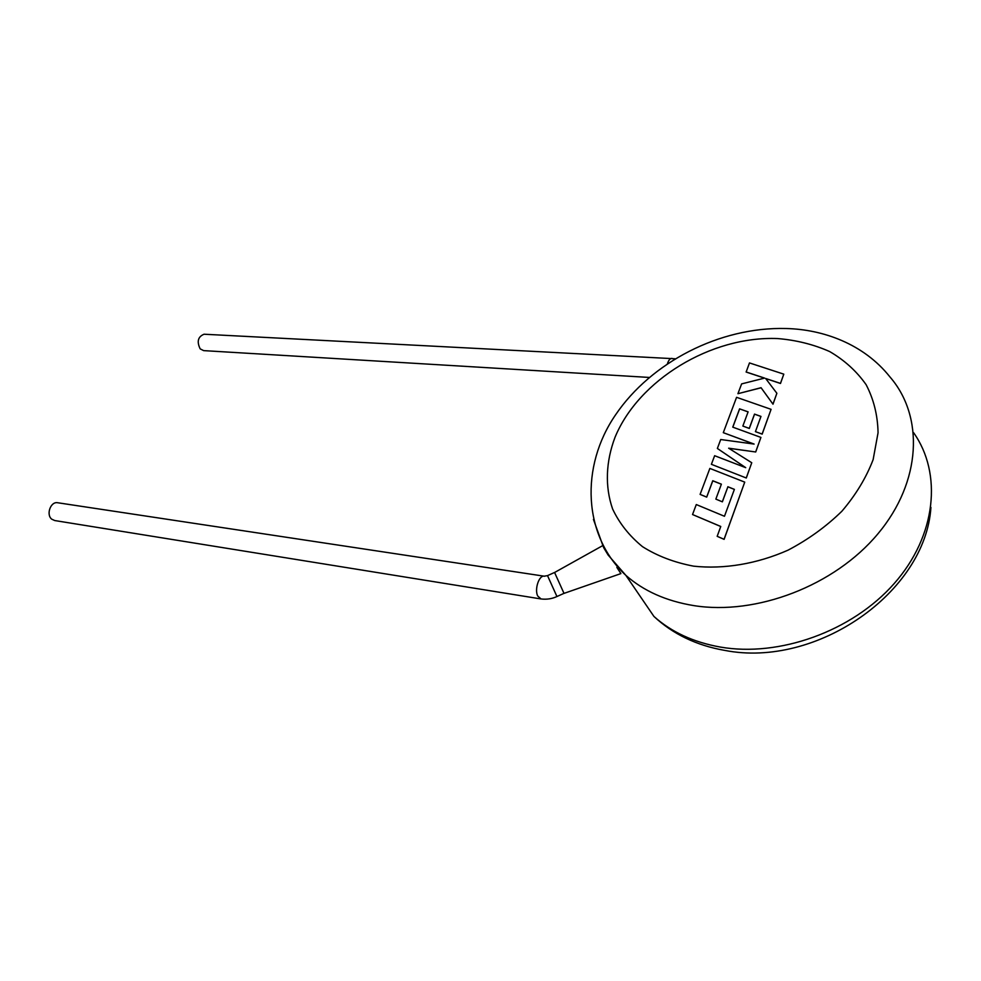 <?xml version="1.0" encoding="UTF-8"?>
<svg xmlns="http://www.w3.org/2000/svg" width="981" height="981" viewBox="0 0 981 981"><rect width="100%" height="100%" fill="white"/><g stroke="black" fill="none" stroke-linecap="round" stroke-linejoin="round"><path stroke-width="1.47" d="M547.508 575.639L544.197 576.178C539.01 575.124 534.314 589.409 537.723 596.007L541.046 598.962C546.76 599.636 552.058 598.827 556.938 596.522L547.521 575.626L554.572 572.463L564.001 593.382L620.912 573.591L616.841 567.374M540.764 598.913L54.728 520.543L51.723 519.17C45.886 514.657 50.595 501.426 57.536 502.726L57.879 502.775M724.358 650.329C696.338 645.363 672.856 634.069 653.935 616.436L625.853 575.344C583.082 535.822 579.869 466.588 615.676 414.681C651.139 362.43 719.674 326.661 786.186 328.525C822.924 329.395 863.697 343.828 889.951 376.937C924.114 416.226 921.699 481.524 877.995 533.725C834.5 586 756.044 615.59 693.825 605.608C666.258 601.095 643.61 591.003 625.853 575.344L608.11 555.025L603.646 547.619L593.431 519.415M204.367 334.239L204.06 334.227C197.954 336.704 196.666 341.596 200.173 348.868L203.643 350.622L649.201 377.44M692.537 514.535L720.765 526.466L717.172 536.325L724.064 539.28L744.738 482.125L709.864 468.415L700.103 494.399L706.676 497.06L712.758 480.739L721.378 484.173L715.848 499.121L722.372 501.831L727.89 486.809L734.377 489.421L724.468 516.276L696.289 504.553L692.537 514.535L720.741 526.515M717.172 536.325L724.113 539.354L744.738 482.125M700.103 494.399L706.712 497.134L712.795 480.825L721.366 484.222M715.848 499.121L722.372 501.831M722.335 501.757L727.89 486.809M727.853 486.735L734.389 489.372M739.576 408.856L748.111 411.848L742.85 426.061L749.263 428.378L754.512 414.105L760.974 416.41L755.431 431.64L762.127 434.056L771.078 409.335L736.572 397.317L723.291 432.67L754.119 444.074L720.716 439.525L717.369 448.452L745.719 467.667L714.634 455.711L711.397 464.32L746.296 478.005L751.753 462.738L728.638 448.194L755.713 451.983L760.913 437.416L732.758 427.14L739.576 408.856L748.086 411.91M746.259 477.931L751.753 462.738M728.785 448.28L755.713 451.983M755.677 451.91L760.913 437.416M732.819 427.164L739.613 408.93M742.85 426.061L749.312 428.464L754.548 414.178L760.962 416.471M755.431 431.64L762.176 434.129L771.078 409.335M723.291 432.67L753.837 444.037M717.369 448.452L745.548 467.594M711.397 464.32L746.296 478.005M746.1 371.958L764.604 378.09L741.611 383.902L737.933 393.7L761.06 387.703L772.954 404.111L776.878 393.283L765.646 378.482L780.459 383.387L783.794 374.153L749.484 362.933L746.136 372.044L764.481 378.126M783.794 374.153L780.496 383.473L765.707 378.568M737.933 393.7L761.109 387.777L773.003 404.197L776.878 393.283M672.022 358.396L671.777 358.384C669.998 358.531 668.564 360.285 667.46 363.62M57.536 502.726L544.627 576.252M653.935 616.436C671.384 632.058 693.506 642.261 720.299 647.055C778.939 657.307 851.925 631.592 894.157 583.585C936.536 535.638 942.447 473.296 913.544 432.609M693.69 566.172C723.843 569.397 756.915 563.928 788.05 550.157C808.197 539.575 826.125 526.613 841.845 511.273C855.8 494.939 866.235 477.71 873.139 459.599L878.056 432.78C877.713 415.319 873.74 399.292 866.125 384.687C856.658 371.247 844.506 360.211 829.681 351.566C813.69 344.466 796.339 340.125 777.614 338.555C710.735 335.87 638.606 380.15 615.05 437.219C605.829 461.585 604.787 486.466 612.598 508.955C619.391 523.364 629.361 535.933 642.494 546.65C657.27 556.006 674.339 562.505 693.69 566.172M675.051 358.764L204.06 334.227M554.584 572.487L602.616 545.681M930.92 507.361C925.475 592.585 816.29 668.404 724.824 650.403M563.989 593.358L556.95 596.522"/></g></svg>
